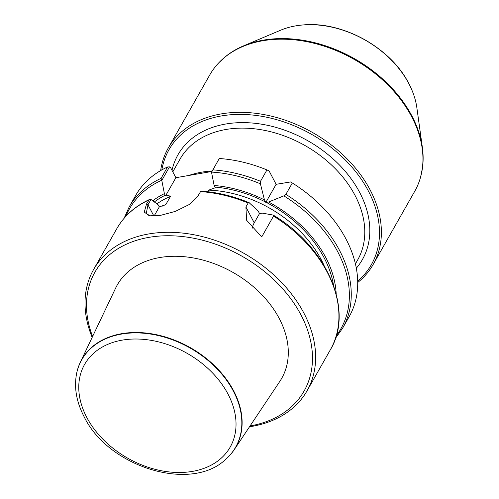 <?xml version="1.0" encoding="UTF-8"?>
<svg xmlns="http://www.w3.org/2000/svg" width="499" height="499" viewBox="0 0 499 499"><rect width="100%" height="100%" fill="white"/><g stroke="black" fill="none" stroke-linecap="round" stroke-linejoin="round"><path stroke-width="0.75" d="M292.333 182.996L290.518 181.954L276.122 184.312L269.092 170.92L266.953 169.928L260.497 181.293L260.416 183.807L264.458 199.887L265.799 202.482L268.581 202.014L283.825 195.864L285.883 194.361L292.333 182.996A122.754 88.36 29.6 0 1 349.15 316.703L342.694 328.068A122.754 88.36 29.6 0 0 285.883 194.361M207.802 191.722L208.701 190.138L215.256 187.786L214.133 185.478L211.539 172.298L219.267 158.507A122.754 88.36 29.6 0 1 266.953 169.928M214.133 185.478A109.973 79.16 29.6 0 1 264.458 199.887M268.581 202.014A109.973 79.16 29.6 0 1 336.189 293.967M249.531 202.968L248.153 203.024L245.907 206.973L246.618 220.252L261.701 236.931L273.539 216.092L272.941 215.025L262.268 213.123L259.511 213.56L258.145 211.002L249.126 202.694M200.76 191.248L198.222 195.552L189.302 204.496L175.361 211.383L160.647 215.331L149.394 215.842L144.286 212.094L146.506 204.022L149.344 199.569L150.991 199.475L147.978 204.783L146.257 213.441L150.143 215.955M273.352 215.169L272.941 215.025M92.159 337.405A122.754 88.36 29.6 0 1 93.587 269.547A122.754 88.36 29.6 0 1 243.961 253.342A122.754 88.36 29.6 0 1 307.066 390.798A122.754 88.36 29.6 0 1 249.512 426.776M211.963 171.456L175.879 177.706L170.302 167.09L169.51 166.878L161.801 180.451L164.396 193.624L165.525 195.939C167.814 195.533 169.467 195.683 170.49 196.4L165.787 204.64L159.3 206.898L158.083 204.74L150.991 199.475M161.801 180.451L161.096 178.343A122.754 88.36 29.6 0 0 129.222 206.817L135.672 195.452A122.754 88.36 29.6 0 1 167.552 166.978L169.51 166.878M161.096 178.343L167.552 166.978M152.775 200.798A109.973 79.16 29.6 0 1 164.396 193.624M92.589 336.501A120.296 86.589 29.6 0 1 158.089 236.177A120.296 86.589 29.6 0 1 302.687 318.306A120.296 86.589 29.6 0 1 250.068 425.94M234.187 449.736L279.839 381.361A94.542 68.051 -150.4 0 0 279.29 318.58A94.542 68.051 -150.4 0 0 194.242 258.108A94.542 68.051 -150.4 0 0 115.637 288.098L80.295 362.324A88.61 63.778 29.6 0 1 153.96 334.218A88.61 63.778 29.6 0 1 233.675 390.892A88.61 63.778 29.6 0 1 234.187 449.736A88.61 63.778 29.6 0 1 226.272 458.806A88.61 63.778 29.6 0 1 226.147 458.918M159.3 206.898L154.085 216.073M175.879 177.706L165.525 195.939M259.511 213.56L254.234 222.841A29.46 13.616 -27.7 0 0 252.332 228.124M276.122 184.312L265.799 202.482M161.844 169.891A116.367 83.763 29.6 0 1 252.731 115.057A116.367 83.763 29.6 0 1 368.418 191.08A116.367 83.763 29.6 0 1 357.696 281.13M357.721 282.496A117.845 84.824 -150.4 0 0 373.158 264.482L414.713 191.329A117.845 84.824 -150.4 0 0 420.645 176.858A117.845 84.824 -150.4 0 0 411.719 116.828A117.845 84.824 -150.4 0 0 318.755 44.517A117.845 84.824 -150.4 0 0 219.161 62.425A117.845 84.824 -150.4 0 0 209.773 74.925L168.225 148.084A117.845 84.824 -150.4 0 0 160.659 170.571M373.158 264.482A117.845 84.824 -150.4 0 0 370.164 189.988A117.845 84.824 -150.4 0 0 267.027 115.182A117.845 84.824 -150.4 0 0 168.225 148.084M422.485 167.77A117.533 84.599 -150.4 0 0 422.503 167.608A117.533 84.599 -150.4 0 0 422.385 147.523A117.533 84.599 -150.4 0 0 411.937 116.03A117.533 84.599 -150.4 0 0 243.468 45.902A117.533 84.599 -150.4 0 0 226.159 56.081A117.533 84.599 -150.4 0 0 226.028 56.187M422.385 147.523L416.858 107.728A89.589 64.483 -150.4 0 0 409.96 85.822A89.589 64.483 -150.4 0 0 408.893 83.72A89.589 64.483 -150.4 0 0 302.824 24.975A89.589 64.483 -150.4 0 0 280.482 30.271L243.468 45.902M76.528 373.938A88.61 63.778 29.6 0 1 76.559 373.77A88.61 63.778 29.6 0 1 80.295 362.324M212.811 169.866A122.754 88.36 29.6 0 1 260.497 181.293M211.645 172.086A121.525 87.475 29.6 0 1 260.416 183.807M283.825 195.864A121.525 87.475 29.6 0 1 336.282 335.74M214.969 187.069A108.021 77.757 29.6 0 1 265.58 202.033M266.279 202.388A108.021 77.757 29.6 0 1 333.532 285.422M208.701 190.138A105.57 75.985 29.6 0 1 324.132 265.674M259.324 213.248A105.57 75.985 29.6 0 1 259.854 213.522M200.467 191.597A122.754 88.36 29.6 0 1 248.153 203.024M273.539 216.092A122.754 88.36 29.6 0 1 330.35 349.799C354.409 310.259 327.275 247.361 273.234 215.094M93.587 269.547L116.878 228.548A122.754 88.36 29.6 0 1 148.752 200.074M125.91 216.254A121.525 87.475 29.6 0 1 161.639 180.276M154.347 201.964A108.021 77.757 29.6 0 1 165.231 195.221M156.898 203.86A105.57 75.985 29.6 0 1 170.49 196.4M162.287 206.131A105.57 75.985 29.6 0 1 165.855 204.546M153.91 216.079L147.978 204.783L146.506 204.022M254.234 222.841L245.907 206.973M355.425 263.896L357.646 259.985A102.133 73.515 -150.4 0 0 355.051 195.421A102.133 73.515 -150.4 0 0 265.668 130.588A102.133 73.515 -150.4 0 0 180.033 159.106L172.797 171.843M212.218 170.964A102.133 73.515 -150.4 0 0 190.15 175.024M172.005 170.334A106.056 76.341 29.6 0 1 256.112 123.421A106.056 76.341 29.6 0 1 359.71 192.508A106.056 76.341 29.6 0 1 356.33 268.206M421.717 172.348A117.664 84.693 -150.4 0 0 422.46 167.938A117.664 84.693 -150.4 0 0 411.875 116.304A117.664 84.693 -150.4 0 0 225.891 56.293A117.664 84.693 -150.4 0 0 222.492 59.194M420.688 176.696A117.758 84.761 -150.4 0 0 420.732 176.534A117.758 84.761 -150.4 0 0 411.812 116.548A117.758 84.761 -150.4 0 0 318.917 44.28A117.758 84.761 -150.4 0 0 219.398 62.182A117.758 84.761 -150.4 0 0 219.279 62.3M409.897 85.697A89.246 64.24 -150.4 0 0 409.835 85.566A89.246 64.24 -150.4 0 0 408.768 83.47A89.246 64.24 -150.4 0 0 303.111 24.95A89.246 64.24 -150.4 0 0 302.968 24.962M86.739 417.326A83.713 60.254 -150.4 0 0 222.616 456.884A83.713 60.254 -150.4 0 0 162.842 343.038A83.713 60.254 -150.4 0 0 86.739 417.326M226.016 459.03C191.522 492.937 108.246 467.183 84.075 416.646C76.528 402.132 74.002 387.948 76.497 374.1A88.498 63.704 29.6 0 1 190.169 348.059A88.498 63.704 29.6 0 1 226.016 459.03L226.272 458.806M335.471 338.334L342.694 328.068M200.66 191.073C216.903 192.152 233.095 196.038 249.251 202.744M330.35 349.799L307.066 390.798M129.222 206.817L124.101 218.281M116.878 228.548C124.17 215.867 135.023 206.193 149.432 199.525M149.363 215.83L149.825 215.911M226.159 56.081L219.161 62.425M422.503 167.608L420.645 176.858M408.793 83.52L408.756 83.445C390.885 47.81 342.451 20.977 303.111 24.95L302.824 24.975M76.497 374.1L76.559 373.77"/></g></svg>
